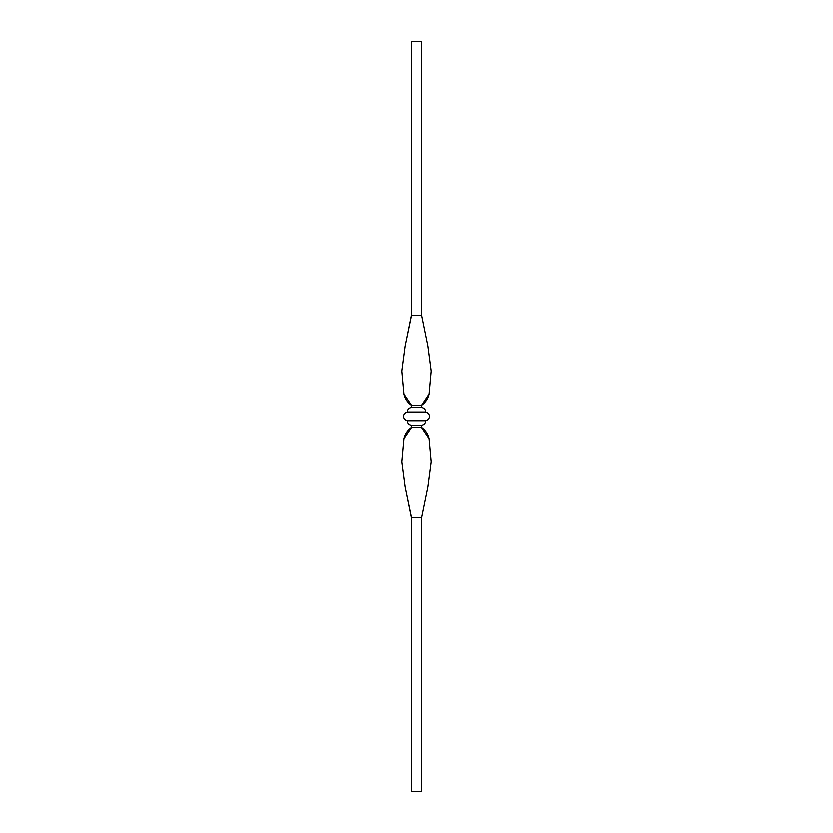<?xml version="1.0" encoding="UTF-8"?>
<svg xmlns="http://www.w3.org/2000/svg" width="833" height="833" viewBox="0 0 833 833"><rect width="100%" height="100%" fill="white"/><g stroke="black" fill="none" stroke-linecap="round" stroke-linejoin="round"><path stroke-width="1.25" d="M406.796 432.223L411.356 427.745L421.748 427.745L421.748 425.496L411.252 425.496L411.356 427.745L403.755 438.991L401.662 462.003L404.963 486.941L411.356 517.71L411.252 791.35L421.748 791.35L421.748 517.71L428.037 486.941L431.338 462.003L429.245 438.991L431.338 462.003L428.037 486.941L421.748 517.71M411.356 517.71L421.644 517.71M411.252 425.496A4.498 4.498 0 0 1 407.129 421.019L407.129 420.936A4.498 4.498 0 0 1 407.129 412.064L407.129 411.981A4.498 4.498 0 0 1 411.252 407.504L411.356 405.255L403.755 394.009L401.662 370.997L404.963 346.059L411.356 315.291L411.252 41.65L421.748 41.65L421.748 315.291L428.037 346.059L431.338 370.997L429.245 394.009L431.338 370.997L428.037 346.059L421.748 315.291M411.356 315.291L421.644 315.291M421.748 425.496A4.498 4.498 0 0 0 425.871 421.019L425.871 420.936A4.498 4.498 0 0 0 425.871 412.064L425.871 411.981A4.498 4.498 0 0 0 421.748 407.504L421.748 405.255C425.663 402.454 428.162 398.705 429.245 394.009L421.748 405.255M407.129 420.936L425.871 420.936M407.129 412.064L425.871 412.064M411.252 407.504L421.748 407.504M411.356 405.255L421.644 405.255L426.204 400.777M411.252 405.255C407.337 402.454 404.838 398.705 403.755 394.009L401.662 370.997L404.963 346.059L411.252 315.291M421.748 427.745C425.663 430.546 428.162 434.295 429.245 438.991L421.644 427.745M411.252 427.745C407.337 430.546 404.838 434.295 403.755 438.991L401.662 462.003L404.963 486.941L411.252 517.71M407.129 421.019L425.871 421.019M407.129 411.981L425.871 411.981"/></g></svg>
